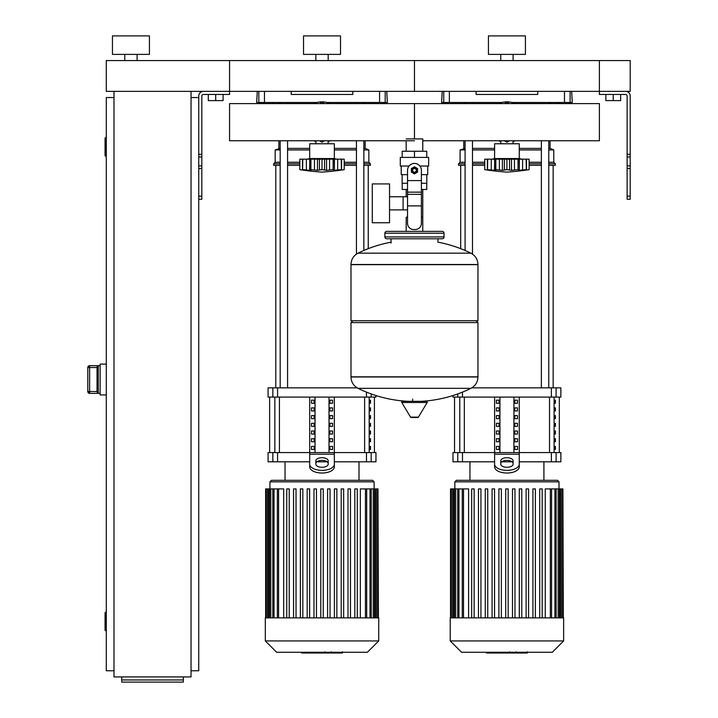 <?xml version="1.0" encoding="UTF-8"?>
<svg xmlns="http://www.w3.org/2000/svg" width="718" height="718" viewBox="0 0 718 718"><rect width="100%" height="100%" fill="white"/><g stroke="black" fill="none" stroke-linecap="round" stroke-linejoin="round"><path stroke-width="1.08" d="M630.207 196.158L630.207 95.997A4.622 4.622 0 0 0 625.575 91.374L599.386 91.374L630.207 91.374L630.207 60.554L599.386 60.554L599.386 94.453L625.575 94.453A1.544 1.544 0 0 1 627.119 95.997L627.119 199.236L630.207 199.236L630.207 196.158L627.119 196.158M605.857 94.453L605.857 100.619L620.648 100.619L620.648 94.453M613.253 94.453L613.253 100.619M198.742 196.158L198.742 95.997A4.622 4.622 0 0 1 203.365 91.374L599.386 91.374L599.386 60.554L414.474 60.554L414.474 91.374L414.474 60.554L229.563 60.554L229.563 94.453L203.365 94.453A1.544 1.544 0 0 0 201.83 95.997L201.83 199.236L198.742 199.236L198.742 196.158L201.83 196.158M223.092 94.453L223.092 100.619L208.301 100.619L208.301 94.453M215.696 94.453L215.696 100.619M568.809 103.607L568.809 102.468M565.605 103.607L565.605 102.468M559.196 103.607L559.196 102.468M555.992 103.607L555.992 102.468M383.897 103.607L383.897 102.468M380.693 103.607L380.693 102.468M374.284 103.607L374.284 102.468M371.089 103.607L371.089 102.468M457.86 103.607L457.86 102.468M454.656 103.607L454.656 102.468M448.256 103.607L448.256 102.468M445.052 103.607L445.052 102.468M272.948 103.607L272.948 102.468M269.744 103.607L269.744 102.468M263.344 103.607L263.344 102.468M260.14 103.607L260.14 102.468M106.291 630.7L105.672 630.7L105.672 612.203L106.291 612.203M105.672 612.203A0.619 0.619 0 0 0 105.052 612.822L105.052 630.081A0.619 0.619 0 0 0 105.672 630.7M106.291 156.093L105.672 156.093L105.672 137.605L106.291 137.605M105.672 137.605A0.619 0.619 0 0 0 105.052 138.215L105.052 155.474A0.619 0.619 0 0 0 105.672 156.093M113.991 97.54L106.291 97.54L106.291 670.765L113.991 670.765M191.042 97.54L198.742 97.54M191.042 670.765L198.742 670.765L198.742 199.236M113.991 91.374L113.991 676.921L191.042 676.921L191.042 91.374M183.332 679.955L183.332 682.1L121.701 682.1L121.701 679.955L183.332 679.955L183.332 676.921M121.701 676.921L121.701 679.955M98.276 393.374L98.276 365.677L97.047 367.122L97.047 391.929L98.276 393.374L89.642 393.374L89.642 391.525L87.793 391.525L87.793 367.526L87.793 391.543A1.849 1.849 0 0 0 89.642 393.374L100.125 393.392M98.276 365.677L89.642 365.677A1.849 1.849 180 0 0 87.793 367.526L89.642 367.526L89.642 365.659L100.125 365.659M97.047 391.911L97.047 366.907M106.291 364.116L100.125 364.116L100.125 394.936L106.291 394.936M406.182 138.915L422.767 138.915L422.767 151.247M422.767 189.462L422.767 217.195L421.403 217.195L422.767 217.195L422.767 231.375M406.182 140.773L406.182 151.247M406.182 189.462L406.182 196.759M407.537 217.195L406.182 217.195L407.537 217.195M389.542 209.889L407.537 209.889M389.542 196.759L403.103 196.759L403.103 209.889L403.103 196.759L407.537 196.759M372.283 203.329L372.283 222.742L389.542 222.742L389.542 183.916L372.283 183.916L372.283 203.329M409.045 166.037L400.294 166.037L400.294 157.404L428.646 157.404L428.646 166.037L419.904 166.037M426.797 174.662L426.797 183.296L421.403 183.296M412.006 170.354A2.468 2.468 0 0 0 414.474 172.814A2.468 2.468 0 0 0 416.943 170.354A2.468 2.468 0 0 0 414.474 167.886A2.468 2.468 0 0 0 412.006 170.354M412.626 170.354A1.849 1.849 0 0 1 414.474 168.506A1.849 1.849 0 0 1 416.323 170.354A1.849 1.849 0 0 1 414.474 172.203A1.849 1.849 0 0 1 412.626 170.354M417.553 172.132L414.474 173.909L411.387 172.132L411.387 168.568L414.474 166.791L417.553 168.568L417.553 172.132M421.403 205.895L421.403 223.361A6.166 6.166 0 0 1 415.246 229.527L413.703 229.527A6.166 6.166 0 0 1 407.537 223.361L407.537 205.895L421.403 205.895L421.403 170.354A6.938 6.938 0 0 0 414.474 163.417A6.938 6.938 0 0 0 407.537 170.354L407.537 205.895M407.537 183.296L402.143 183.296L402.143 174.662M426.752 183.296L426.752 189.462L421.403 189.462M402.197 183.296L402.197 189.462L407.537 189.462M407.537 174.662L401.218 174.662L401.218 166.037M427.722 166.037L427.722 174.662L421.403 174.662M402.197 157.404L402.197 151.247L426.752 151.247L426.752 157.404M414.474 157.404L414.474 151.247M477.964 264.493L350.985 264.493L477.964 264.655L350.985 264.655L350.985 320.749L477.964 320.749L477.964 264.493C477.757 259.386 475.415 255.608 470.909 253.167L358.031 253.167L470.909 253.167A127.589 127.589 0 0 0 437.899 242.172L437.899 238.771L442.207 238.771A1.849 1.849 0 0 0 444.056 236.922L444.056 233.224A1.849 1.849 0 0 0 442.207 231.375L386.733 231.375A1.849 1.849 0 0 0 384.884 233.224L444.056 233.224M391.05 243.079L391.05 238.771L386.733 238.771L442.207 238.771M476.106 320.749L477.964 322.597L477.964 376.833L350.985 376.833L477.964 376.995C477.757 382.111 475.415 385.889 470.909 388.33L358.031 388.33A127.589 127.589 0 0 0 408.201 401.335M477.964 322.597L350.985 322.597L350.985 376.995L477.964 376.995M412.626 399.029L412.626 401.335M402.43 401.335A0.772 0.772 0 0 0 401.766 402.502L410.552 417.14A0.772 0.772 0 0 0 411.208 417.517L417.732 417.517A0.772 0.772 0 0 0 418.397 417.14L427.183 402.502A0.772 0.772 0 0 0 426.519 401.335L402.43 401.335M350.985 322.597L352.834 320.749M406.182 231.375L406.182 217.195M444.056 236.922L384.884 236.922A1.849 1.849 0 0 0 386.733 238.771M137.111 54.389L137.111 60.554M124.779 54.389L124.779 60.554M149.434 35.9L149.434 54.389L112.448 54.389L112.448 35.9L149.434 35.9M106.291 60.554L229.563 60.554L229.563 91.374L106.291 91.374L106.291 60.554M422.767 140.773L599.386 140.773L599.386 103.607L414.474 103.607L414.474 138.915L414.474 103.607L229.563 103.607L229.563 140.773L414.474 140.773M494.603 158.561L494.603 143.762L519.258 143.762L519.258 158.561L494.603 158.561L492.135 159.172M529.121 169.654L523.898 170.328L526.141 169.654L519.347 170.328L518.019 169.654L511.476 170.328L506.926 169.654L502.385 170.328L495.833 169.654L494.505 170.328L487.71 169.654L489.963 170.328L484.74 169.654L484.74 159.172L529.121 159.172L529.121 169.654A255.967 255.967 0 0 1 506.926 172.114A255.967 255.967 0 0 1 484.74 169.654L485.26 169.726M526.348 159.172L526.348 169.708L526.141 159.172M519.347 159.172L519.347 170.328L519.168 159.172M494.693 159.172L494.505 170.328L496.973 169.708M487.71 159.172L487.504 169.708L487.504 159.172M495.833 159.172L495.833 169.654M506.926 159.172L506.926 169.654L505.409 169.753M518.019 159.172L518.019 169.654L519.347 170.328M522.578 170.022L522.578 159.172M514.366 170.049L514.914 169.933M514.474 159.172L514.474 170.022L518.019 169.654M494.505 159.172L494.917 170.022M502.385 159.172L502.385 170.328L504.35 170.022L504.35 159.172M511.476 159.172L511.476 170.328L509.502 170.022L509.502 159.172M523.898 170.328L526.482 170.022L526.482 159.172M501.056 170.265L501.747 170.31M491.283 159.172L491.283 170.022L494.505 170.328M487.369 159.172L487.369 170.022L489.963 170.328M504.422 103.607L506.926 102.162L509.439 103.607M509.439 140.773L506.926 142.227L504.422 140.773M498.66 103.607A20.337 20.337 0 0 1 515.201 103.607M515.201 140.773A20.337 20.337 0 0 1 513.038 141.59M500.823 141.59A20.337 20.337 0 0 1 498.66 140.773M309.691 158.561L309.691 143.762L334.346 143.762L334.346 158.561L309.691 158.561L307.223 159.172M344.209 169.654L338.986 170.328L341.238 169.654L334.435 170.328L333.116 169.654L326.564 170.328L322.014 169.654L317.473 170.328L310.921 169.654L309.593 170.328L302.799 169.654L305.051 170.328L299.828 169.654L299.828 159.172L344.209 159.172L344.209 169.654A255.967 255.967 0 0 1 322.014 172.114A255.967 255.967 0 0 1 299.828 169.654L300.348 169.726M341.436 159.172L341.436 169.708L341.238 159.172M334.435 159.172L334.435 170.328L334.256 159.172M309.781 159.172L309.593 170.328L312.061 169.708M302.799 159.172L302.592 169.708L302.592 159.172M310.921 159.172L310.921 169.654M322.014 159.172L322.014 169.654L320.497 169.753M333.116 159.172L333.116 169.654L334.444 170.328M337.666 170.022L337.666 159.172M329.454 170.049L330.002 169.933M329.562 159.172L329.562 170.022L333.116 169.654M309.593 159.172L310.014 170.022M317.473 159.172L317.473 170.328L319.447 170.022L319.447 159.172M326.564 159.172L326.564 170.328L324.59 170.022L324.59 159.172M338.986 170.328L341.571 170.022L341.571 159.172M316.144 170.265L316.835 170.31M306.371 159.172L306.371 170.022L309.593 170.328M302.466 159.172L302.466 170.022L305.051 170.328M319.51 103.607L322.014 102.162L324.527 103.607M324.527 140.773L322.014 142.227L319.51 140.773M313.748 103.607A20.337 20.337 0 0 1 330.289 103.607M330.289 140.773A20.337 20.337 0 0 1 328.126 141.59M315.911 141.59A20.337 20.337 0 0 1 313.748 140.773M527.066 653.012L516.969 653.012M526.59 653.012L526.59 652.267M515.479 652.267L515.479 653.012L509.663 653.012L509.744 652.267M512.365 653.012L512.365 652.267M505.248 652.267L505.248 653.012L509.026 653.012L509.026 652.267M505.248 653.012L486.508 653.012L486.508 652.267M489.721 653.012L489.721 652.267M490.241 653.012L490.241 652.267M494.271 653.012L494.271 652.267M496.712 653.012L496.712 652.267M497.771 653.012L497.771 652.267M500.886 653.012L500.886 652.267M342.154 653.012L332.066 653.012M341.678 653.012L341.678 652.267M330.567 652.267L330.567 653.012L324.751 653.012L324.832 652.267M327.453 653.012L327.453 652.267M320.345 652.267L320.345 653.012L324.114 653.012L324.114 652.267M320.345 653.012L301.605 653.012L301.605 652.267M304.818 653.012L304.818 652.267M305.329 653.012L305.329 652.267M309.359 653.012L309.359 652.267M311.8 653.012L311.8 652.267M312.86 653.012L312.86 652.267M315.974 653.012L315.974 652.267M450.222 617.875L450.222 640.932L461.566 652.267L552.295 652.267L563.639 640.932L563.639 617.875L450.222 617.875M454.844 481.841L559.008 481.841L557.473 480.306L456.388 480.306L454.844 481.841L454.844 488.904M559.008 481.841L559.008 488.904M463.505 617.875L463.505 488.904L468.594 488.904L468.594 617.875M512.499 617.875L512.499 488.904L512.499 617.875M514.968 488.904L514.968 617.875L514.968 488.904L512.499 488.904M519.302 617.875L519.302 488.904L519.302 617.875M521.771 488.904L521.771 617.875L521.771 488.904L519.302 488.904M528.574 488.904L528.574 617.875L528.574 488.904L526.115 488.904L526.115 617.875M532.918 617.875L532.918 488.904L532.918 617.875M535.377 488.904L535.377 617.875L535.377 488.904L532.918 488.904M545.267 617.875L545.267 488.904L562.903 488.904L562.903 617.875M505.696 617.875L505.696 488.904L508.165 488.904L508.165 617.875M471.672 617.875L471.672 488.904L474.14 488.904L474.14 617.875M478.475 617.875L478.475 488.904L480.943 488.904L480.943 617.875M485.278 617.875L485.278 488.904L487.746 488.904L487.746 617.875M492.09 617.875L492.09 488.904L494.549 488.904L494.549 617.875M498.893 617.875L498.893 488.904L501.352 488.904L501.352 617.875M539.721 617.875L539.721 488.904L542.189 488.904L542.189 617.875M563.325 617.875L562.903 488.904M463.505 488.904L450.527 488.904L450.527 617.875M450.222 640.932L563.639 640.932M265.31 617.875L265.31 640.932L276.654 652.267L367.383 652.267L378.727 640.932L378.727 617.875L265.31 617.875M269.932 481.841L374.105 481.841L372.561 480.306L271.476 480.306L269.932 481.841L269.932 488.904M374.105 481.841L374.105 488.904M278.593 617.875L278.593 488.904L283.682 488.904L283.682 617.875M343.662 488.904L343.662 617.875L343.662 488.904L341.203 488.904L341.203 617.875M360.355 617.875L360.355 488.904L377.991 488.904L377.991 617.875M320.784 617.875L320.784 488.904L323.253 488.904L323.253 617.875M286.76 617.875L286.76 488.904L289.228 488.904L289.228 617.875M293.563 617.875L293.563 488.904L296.031 488.904L296.031 617.875M300.375 617.875L300.375 488.904L302.834 488.904L302.834 617.875M307.178 617.875L307.178 488.904L309.637 488.904L309.637 617.875M313.981 617.875L313.981 488.904L316.45 488.904L316.45 617.875M327.587 617.875L327.587 488.904L330.056 488.904L330.056 617.875M334.391 617.875L334.391 488.904L336.859 488.904L336.859 617.875M348.006 617.875L348.006 488.904L350.474 488.904L350.474 617.875M354.809 617.875L354.809 488.904L357.277 488.904L357.277 617.875M378.413 617.875L377.991 488.904M278.593 488.904L265.624 488.904L265.624 617.875M265.31 640.932L378.727 640.932M555.4 446.399L555.4 449.486L554.341 449.486L554.341 446.399L555.4 446.399M555.4 438.698L555.4 441.776L554.341 441.776L554.341 438.698L555.4 438.698M555.4 430.988L555.4 434.076L554.341 434.076L554.341 430.988L555.4 430.988M555.4 423.288L555.4 426.366L554.341 426.366L554.341 423.288L555.4 423.288M555.4 415.587L555.4 418.666L554.341 418.666L554.341 415.587L555.4 415.587M555.4 407.878L555.4 410.965L554.341 410.965L554.341 407.878L555.4 407.878M555.4 400.177L555.4 403.256L554.341 403.256L554.341 400.177L555.4 400.177M370.488 446.399L370.488 449.486L369.438 449.486L369.438 446.399L370.488 446.399M370.488 438.698L370.488 441.776L369.438 441.776L369.438 438.698L370.488 438.698M370.488 430.988L370.488 434.076L369.438 434.076L369.438 430.988L370.488 430.988M370.488 423.288L370.488 426.366L369.438 426.366L369.438 423.288L370.488 423.288M370.488 415.587L370.488 418.666L369.438 418.666L369.438 415.587L370.488 415.587M370.488 407.878L370.488 410.965L369.438 410.965L369.438 407.878L370.488 407.878M370.488 400.177L370.488 403.256L369.438 403.256L369.438 400.177L370.488 400.177M556.1 452.564L560.857 452.564L560.857 461.809L556.1 461.809L556.1 452.564L551.379 452.564L551.379 461.809L556.1 461.809M494.603 461.809L462.482 461.809L462.482 452.564L494.603 452.564L494.603 397.09M551.379 461.809L519.258 461.809M512.131 461.809L501.72 461.809M519.258 397.09L519.258 452.564L551.379 452.564M462.482 452.564L457.761 452.564L457.761 461.809L462.482 461.809M457.761 393.922L457.761 397.09L452.995 397.09L452.995 395.537M556.1 387.846L560.857 387.846L560.857 397.09L556.1 397.09L556.1 387.846L551.379 387.846L551.379 397.09L556.1 397.09M551.379 397.09L462.482 397.09L462.482 392.118M457.761 397.09L462.482 397.09M471.798 387.846L551.379 387.846M457.761 461.809L452.995 461.809L452.995 452.564L457.761 452.564M514.806 449.486L514.806 446.399L517.481 446.399L517.481 449.486L514.806 449.486L517.481 449.486M514.806 446.399L517.481 446.399M496.38 446.399L499.046 446.399L499.046 449.486L496.38 449.486L496.38 446.399L499.046 446.399M496.38 449.486L499.046 449.486M514.806 441.776L514.806 438.698L517.481 438.698L517.481 441.776L514.806 441.776L517.481 441.776M514.806 438.698L517.481 438.698M496.38 438.698L499.046 438.698L499.046 441.776L496.38 441.776L496.38 438.698L499.046 438.698M496.38 441.776L499.046 441.776M514.806 434.076L514.806 430.988L517.481 430.988L517.481 434.076L514.806 434.076L517.481 434.076M514.806 430.988L517.481 430.988M496.38 430.988L499.046 430.988L499.046 434.076L496.38 434.076L496.38 430.988L499.046 430.988M496.38 434.076L499.046 434.076M514.806 426.366L514.806 423.288L517.481 423.288L517.481 426.366L514.806 426.366L517.481 426.366M514.806 423.288L517.481 423.288M496.38 423.288L499.046 423.288L499.046 426.366L496.38 426.366L496.38 423.288L499.046 423.288M496.38 426.366L499.046 426.366M514.806 418.666L514.806 415.587L517.481 415.587L517.481 418.666L514.806 418.666L517.481 418.666M514.806 415.587L517.481 415.587M496.38 415.587L499.046 415.587L499.046 418.666L496.38 418.666L496.38 415.587L499.046 415.587M496.38 418.666L499.046 418.666M514.806 410.965L514.806 407.878L517.481 407.878L517.481 410.965L514.806 410.965L517.481 410.965M514.806 407.878L517.481 407.878M496.38 407.878L499.046 407.878L499.046 410.965L496.38 410.965L496.38 407.878L499.046 407.878M496.38 410.965L499.046 410.965M514.806 403.256L514.806 400.177L517.481 400.177L517.481 403.256L514.806 403.256L517.481 403.256M496.38 403.256L496.38 400.177L499.046 400.177L499.046 403.256L496.38 403.256L499.046 403.256M514.806 400.177L517.481 400.177M496.38 400.177L499.046 400.177M513.917 397.09L513.917 452.564M499.943 397.09L499.943 452.564M506.926 480.306L543.912 480.306L543.912 461.809M494.603 457.303L494.603 466.862L494.603 452.564L519.258 452.564L519.258 466.862L519.258 457.303M500.769 460.794L500.769 464.196A6.166 3.078 0 0 0 506.926 467.274A6.166 3.078 0 0 0 513.092 464.196L513.092 460.794A6.166 3.078 0 0 0 506.926 457.716A6.166 3.078 0 0 0 500.769 460.794M500.769 463.46A6.166 3.078 180 0 1 506.926 460.382A6.166 3.078 180 0 1 513.092 463.46M519.258 466.862A12.332 6.166 180 0 1 506.926 473.027A12.332 6.166 180 0 1 494.603 466.862M494.603 464.196A12.332 6.166 -0 0 0 506.926 470.362A12.332 6.166 -0 0 0 519.258 464.196M371.188 452.564L375.954 452.564L375.954 461.809L371.188 461.809L371.188 452.564L366.467 452.564L366.467 461.809L371.188 461.809M309.691 461.809L277.57 461.809L277.57 452.564L309.691 452.564L309.691 397.09M366.467 461.809L334.346 461.809M327.22 461.809L316.817 461.809M334.346 397.09L334.346 452.564L366.467 452.564M277.57 452.564L272.849 452.564L272.849 461.809L277.57 461.809M272.849 397.09L268.083 397.09L268.083 387.846L272.849 387.846L272.849 397.09L277.57 397.09L277.57 387.846L272.849 387.846M375.954 395.537L375.954 397.09L371.188 397.09L371.188 393.922M366.467 392.118L366.467 397.09L371.188 397.09M366.467 397.09L277.57 397.09M277.57 387.846L357.151 387.846M272.849 461.809L268.083 461.809L268.083 452.564L272.849 452.564M329.894 449.486L329.894 446.399L332.569 446.399L332.569 449.486L329.894 449.486L332.569 449.486M329.894 446.399L332.569 446.399M311.468 446.399L314.143 446.399L314.143 449.486L311.468 449.486L311.468 446.399L314.143 446.399M311.468 449.486L314.143 449.486M329.894 441.776L329.894 438.698L332.569 438.698L332.569 441.776L329.894 441.776L332.569 441.776M329.894 438.698L332.569 438.698M311.468 438.698L314.143 438.698L314.143 441.776L311.468 441.776L311.468 438.698L314.143 438.698M311.468 441.776L314.143 441.776M329.894 434.076L329.894 430.988L332.569 430.988L332.569 434.076L329.894 434.076L332.569 434.076M329.894 430.988L332.569 430.988M311.468 430.988L314.143 430.988L314.143 434.076L311.468 434.076L311.468 430.988L314.143 430.988M311.468 434.076L314.143 434.076M329.894 426.366L329.894 423.288L332.569 423.288L332.569 426.366L329.894 426.366L332.569 426.366M329.894 423.288L332.569 423.288M311.468 423.288L314.143 423.288L314.143 426.366L311.468 426.366L311.468 423.288L314.143 423.288M311.468 426.366L314.143 426.366M329.894 418.666L329.894 415.587L332.569 415.587L332.569 418.666L329.894 418.666L332.569 418.666M329.894 415.587L332.569 415.587M311.468 415.587L314.143 415.587L314.143 418.666L311.468 418.666L311.468 415.587L314.143 415.587M311.468 418.666L314.143 418.666M329.894 410.965L329.894 407.878L332.569 407.878L332.569 410.965L329.894 410.965L332.569 410.965M329.894 407.878L332.569 407.878M311.468 407.878L314.143 407.878L314.143 410.965L311.468 410.965L311.468 407.878L314.143 407.878M311.468 410.965L314.143 410.965M329.894 403.256L329.894 400.177L332.569 400.177L332.569 403.256L329.894 403.256L332.569 403.256M311.468 403.256L311.468 400.177L314.143 400.177L314.143 403.256L311.468 403.256L314.143 403.256M329.894 400.177L332.569 400.177M311.468 400.177L314.143 400.177M329.006 397.09L329.006 452.564M315.031 397.09L315.031 452.564M309.691 457.303L309.691 466.862L309.691 452.564L334.346 452.564L334.346 466.862L334.346 457.303M315.857 460.794L315.857 464.196A6.166 3.078 0 0 0 322.014 467.274A6.166 3.078 0 0 0 328.18 464.196L328.18 460.794A6.166 3.078 0 0 0 322.014 457.716A6.166 3.078 0 0 0 315.857 460.794M315.857 463.46A6.166 3.078 180 0 1 322.014 460.382A6.166 3.078 180 0 1 328.18 463.46M334.346 466.862A12.332 6.166 180 0 1 322.014 473.027A12.332 6.166 180 0 1 309.691 466.862M309.691 464.196A12.332 6.166 -0 0 0 322.014 470.362A12.332 6.166 -0 0 0 334.346 464.196M460.705 248.67L460.705 165.337M553.156 387.846L553.156 165.337M541.363 102.468L541.363 103.607M541.363 140.773L541.363 387.846M548.758 102.468L548.758 103.607M548.758 140.773L548.758 387.846M275.793 387.846L275.793 165.337M368.244 248.67L368.244 165.337M356.451 102.468L356.451 103.607M356.451 140.773L356.451 254.091M363.855 102.468L363.855 103.607M363.855 140.773L363.855 250.474M465.093 162.259L460.085 162.259L460.085 149.927L465.093 148.384M472.489 148.384L494.603 148.384M460.085 149.927L465.093 149.927M472.489 149.927L494.603 149.927M472.489 162.259L484.74 162.259M460.085 162.259L458.542 163.794L465.093 163.794M472.489 163.794L484.74 163.794M458.542 163.794L458.542 165.337L465.093 165.337M472.489 165.337L484.74 165.337M490.915 103.607L490.915 102.468M522.946 102.468L522.946 103.607M519.258 148.384L541.363 148.384M548.758 148.384L550.078 148.384L550.078 140.773M549.629 103.607L549.629 102.468M550.383 103.607L550.383 102.468M529.121 165.337L541.363 165.337M548.758 165.337L555.31 165.337L555.31 163.794L548.758 163.794M529.121 163.794L541.363 163.794M529.121 162.259L541.363 162.259M548.758 162.259L553.775 162.259L555.31 163.794M519.258 149.927L541.363 149.927M548.758 149.927L553.775 149.927L553.775 162.259M280.182 162.259L275.173 162.259L275.173 149.927L280.182 148.384M287.577 148.384L309.691 148.384M275.173 149.927L280.182 149.927M287.577 149.927L309.691 149.927M287.577 162.259L299.828 162.259M275.173 162.259L273.63 163.794L280.182 163.794M287.577 163.794L299.828 163.794M273.63 163.794L273.63 165.337L280.182 165.337M287.577 165.337L299.828 165.337M306.003 103.607L306.003 102.468M338.034 102.468L338.034 103.607M334.346 148.384L356.451 148.384M363.855 148.384L365.166 148.384L365.166 140.773M364.717 103.607L364.717 102.468M365.471 103.607L365.471 102.468M344.209 165.337L356.451 165.337M363.855 165.337L370.407 165.337L370.407 163.794L363.855 163.794M344.209 163.794L356.451 163.794M344.209 162.259L356.451 162.259M363.855 162.259L368.864 162.259L370.407 163.794M334.346 149.927L356.451 149.927M363.855 149.927L368.864 149.927L368.864 162.259M537.746 91.374L537.746 94.453L476.106 94.453L476.106 91.374M442.207 91.374L441.597 102.468L449.369 102.468L449.369 91.374M564.492 91.374L564.492 102.468L572.264 102.468L571.654 91.374M564.492 102.468L511.898 102.468M501.963 102.468L449.369 102.468M352.834 91.374L352.834 94.453L291.203 94.453L291.203 91.374M257.295 91.374L256.685 102.468L264.457 102.468L264.457 91.374M379.58 91.374L379.58 102.468L387.352 102.468L386.742 91.374M379.58 102.468L326.986 102.468M317.051 102.468L264.457 102.468M513.092 54.389L513.092 60.554M500.769 54.389L500.769 60.554M525.423 35.9L525.423 54.389L488.437 54.389L488.437 35.9L525.423 35.9M328.18 54.389L328.18 60.554M315.857 54.389L315.857 60.554M340.511 35.9L340.511 54.389L303.526 54.389L303.526 35.9L340.511 35.9M630.207 154.316L627.119 154.316M630.207 156.982L627.119 156.982M630.207 165.876L627.119 165.876M630.207 168.55L627.119 168.55M198.742 154.316L201.83 154.316M198.742 156.982L201.83 156.982M198.742 165.876L201.83 165.876M198.742 168.55L201.83 168.55M97.047 391.525L89.642 391.525L89.642 367.526L97.047 367.526M407.537 180.595L421.403 180.595M407.537 192.146L421.403 192.146M407.537 194.345L421.403 194.345M410.552 417.14L418.397 417.14M401.766 402.502L427.183 402.502M499.378 159.172L499.378 170.022M314.466 159.172L314.466 170.022M516.502 653.012L516.502 652.267M518.854 653.012L518.854 652.267M523.009 653.012L523.009 652.267M507.141 653.012L507.141 652.267M505.014 653.012L505.014 652.267M331.59 653.012L331.59 652.267M333.951 653.012L333.951 652.267M338.097 653.012L338.097 652.267M322.229 653.012L322.229 652.267M320.102 653.012L320.102 652.267M550.356 617.875L550.356 488.904M554.915 617.875L554.915 488.904M558.173 617.875L558.173 488.904M560.39 617.875L560.39 488.904M561.673 617.875L561.673 488.904M458.946 617.875L458.946 488.904M455.679 617.875L455.679 488.904M453.471 617.875L453.471 488.904M452.187 617.875L452.187 488.904M365.444 617.875L365.444 488.904M370.003 617.875L370.003 488.904M373.27 617.875L373.27 488.904M375.478 617.875L375.478 488.904M376.762 617.875L376.762 488.904M274.034 617.875L274.034 488.904M270.767 617.875L270.767 488.904M268.559 617.875L268.559 488.904M267.276 617.875L267.276 488.904M554.099 452.564L554.099 397.09M549.53 397.09L549.53 452.564M464.331 452.564L464.331 397.09M459.762 397.09L459.762 452.564M369.187 452.564L369.187 397.09M364.618 397.09L364.618 452.564M279.419 452.564L279.419 397.09M274.85 397.09L274.85 452.564M519.258 454.216L494.603 454.216M334.346 454.216L309.691 454.216M443.751 91.374L443.751 102.468M570.11 102.468L570.11 91.374M258.839 91.374L258.839 102.468M385.198 102.468L385.198 91.374M89.642 393.392L87.793 391.543M89.642 365.659L87.793 367.508M420.739 401.335A127.589 127.589 0 0 0 470.909 388.33M358.031 388.33C353.534 385.889 351.183 382.111 350.985 376.995M350.985 264.493C351.183 259.386 353.534 255.608 358.031 253.167A127.589 127.589 0 0 1 391.05 242.172M384.884 236.922L384.884 233.224M519.258 158.561L521.726 159.172M500.823 140.773L500.823 143.762M513.038 140.773L513.038 143.762M334.346 158.561L336.814 159.172M315.911 140.773L315.911 143.762M328.126 140.773L328.126 143.762M527.344 651.764L527.344 653.012M516.224 651.764L516.224 653.012M509.663 651.764L509.663 653.012M342.432 651.764L342.432 653.012M331.312 651.764L331.312 653.012M324.751 651.764L324.751 653.012M551.586 488.904L551.586 617.875M556.145 488.904L556.145 617.875M559.412 488.904L559.412 617.875M561.62 488.904L561.62 617.875M462.275 617.875L462.275 488.904M457.716 617.875L457.716 488.904M454.449 617.875L454.449 488.904M452.232 617.875L452.232 488.904M450.949 617.875L450.949 488.904M366.674 488.904L366.674 617.875M371.233 488.904L371.233 617.875M374.5 488.904L374.5 617.875M376.708 488.904L376.708 617.875M277.363 617.875L277.363 488.904M272.804 617.875L272.804 488.904M269.537 617.875L269.537 488.904M267.329 617.875L267.329 488.904M266.037 617.875L266.037 488.904M559.322 397.09L559.322 452.564M454.539 397.09L454.539 452.564M374.41 397.09L374.41 452.564M269.627 397.09L269.627 452.564M469.949 461.809L469.949 480.306M285.037 461.809L285.037 480.306M359 461.809L359 480.306M472.489 254.091L472.489 140.773M472.489 103.607L472.489 102.468M465.093 250.474L465.093 140.773M465.093 103.607L465.093 102.468M287.577 387.846L287.577 140.773M287.577 103.607L287.577 102.468M280.182 387.846L280.182 140.773M280.182 103.607L280.182 102.468M463.783 148.384L463.783 140.773M463.783 103.607L463.783 102.468M550.078 148.384L553.775 149.927M278.871 148.384L278.871 140.773M278.871 103.607L278.871 102.468M365.166 148.384L368.864 149.927"/></g></svg>
